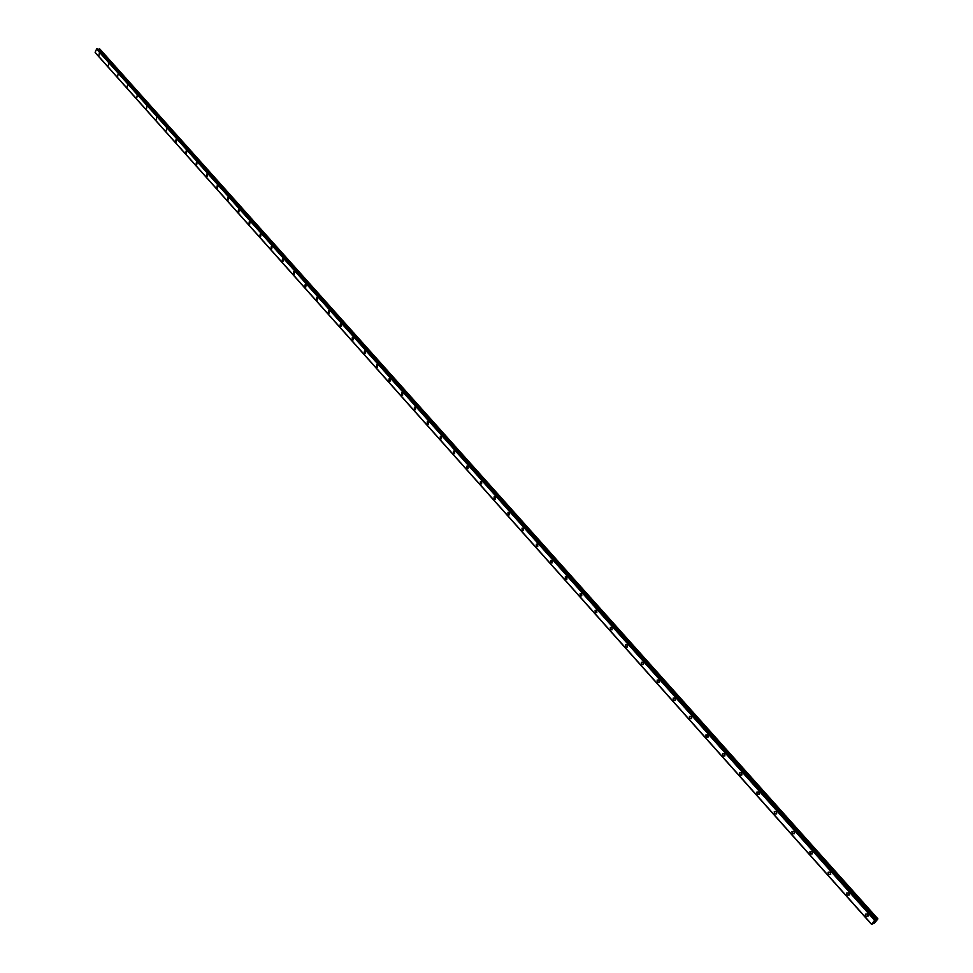 <?xml version="1.0" encoding="UTF-8"?>
<svg xmlns="http://www.w3.org/2000/svg" width="973" height="973" viewBox="0 0 973 973"><rect width="100%" height="100%" fill="white"/><g stroke="black" fill="none" stroke-linecap="round" stroke-linejoin="round"><path stroke-width="1.46" d="M98.954 55.339L99.355 53.089M108.271 65.775L108.66 63.525M117.684 76.332L118.074 74.07M127.195 86.986L127.585 84.712M136.804 97.762L137.193 95.488M146.522 108.648L146.899 106.361M156.337 119.655L156.714 117.356M166.261 130.771L166.638 128.472M176.295 142.022L175.699 141.827L176.064 139.528L176.66 139.711L176.295 142.022L175.699 141.827L176.064 139.528L176.66 139.711M186.439 153.381L186.184 150.888L186.804 151.07L186.439 153.381L185.819 153.199L186.184 150.888L186.804 151.07M196.692 164.875L196.059 164.68L196.412 162.369L197.045 162.552L196.692 164.863L196.059 164.68L196.412 162.369L197.045 162.552M207.067 176.478L206.41 176.295L206.763 173.972L207.407 174.167L207.054 176.478L206.41 176.295L206.75 173.972L207.407 174.155M217.538 188.227L216.87 188.032L217.21 185.709L217.879 185.904L217.538 188.227L216.87 188.032L217.21 185.709L217.879 185.892M228.144 200.097L227.451 199.903L227.791 197.58L228.473 197.762L228.144 200.097L227.451 199.903L227.779 197.58L228.473 197.762M238.859 212.102L238.154 211.907L238.482 209.572L239.188 209.767L238.859 212.102L238.142 211.907L238.47 209.572L239.188 209.767M249.696 224.24L248.966 224.058L249.283 221.71L250.012 221.905L249.696 224.24L248.966 224.058L249.283 221.71L250.012 221.905M260.655 236.524L259.913 236.33L260.217 233.982L260.971 234.177L260.655 236.524L259.9 236.33L260.217 233.982L260.971 234.177M271.747 248.942L270.968 248.747L271.272 246.388L272.039 246.583L271.747 248.942L270.968 248.747L271.272 246.388L272.039 246.583M282.961 261.494L282.158 261.299L282.45 258.952L283.252 259.134L282.961 261.494L282.158 261.299L282.45 258.952L283.24 259.134M294.308 274.204L293.481 274.009L293.761 271.649L294.576 271.832L294.296 274.191L293.481 274.009L293.761 271.649L294.576 271.832M305.777 287.047L304.938 286.853L305.206 284.493L306.045 284.675L305.777 287.047L304.926 286.853L305.194 284.493M317.393 300.049L316.517 299.854L316.772 297.483L317.648 297.677L317.38 300.049L316.517 299.854L316.772 297.483L317.636 297.677M329.129 313.197L328.242 313.014L328.485 310.63L329.373 310.825L329.129 313.197L328.229 313.014L328.485 310.63L329.373 310.825M341.012 326.502L340.1 326.32L340.331 323.936L341.243 324.118L341.012 326.502L340.088 326.32L340.319 323.936L341.243 324.118M353.041 339.954L352.092 339.784L352.311 337.4L353.26 337.582L353.041 339.954L352.092 339.784L352.311 337.4L353.26 337.582M365.216 353.576L364.23 353.406L364.437 351.022L365.41 351.204L365.203 353.576L364.23 353.406L364.437 351.022L365.41 351.204M377.524 367.368L376.515 367.186L376.709 364.814L377.719 364.984L377.524 367.368L376.515 367.186L376.709 364.814L377.706 364.984M389.991 381.319L388.957 381.136L389.127 378.765L390.161 378.935L389.991 381.319L388.945 381.136L389.127 378.765L390.161 378.935M402.603 395.427L401.533 395.269L401.691 392.885L402.761 393.056L402.603 395.427L401.533 395.269L401.691 392.885L402.761 393.056M415.374 409.718L414.279 409.56L414.413 407.176L415.52 407.346L415.374 409.718L414.267 409.56L414.413 407.176L415.52 407.346M428.302 424.192L427.171 424.033L427.293 421.65L428.424 421.808L428.302 424.192L427.171 424.033L427.293 421.65L428.424 421.808M441.389 438.835L440.222 438.677L440.331 436.293L441.499 436.451L441.389 438.835L440.222 438.677L440.331 436.293L441.499 436.451M454.634 453.661L453.442 453.503L453.527 451.131L454.732 451.277L454.634 453.661L453.43 453.503L453.527 451.131L454.732 451.277M468.062 468.67L466.821 468.524L466.894 466.152L468.122 466.286L468.049 468.67L466.821 468.524L466.894 466.152L468.122 466.286M481.647 483.861L480.37 483.727L480.419 481.355L481.696 481.489L481.635 483.861L480.37 483.727L480.419 481.355L481.696 481.489M495.403 499.258L494.089 499.125L494.126 496.765L495.439 496.887L495.403 499.258L494.089 499.125L494.126 496.765L495.427 496.887M509.329 514.839L507.991 514.717L508.003 512.357L509.353 512.479L509.329 514.839L507.979 514.717L508.003 512.357L509.341 512.479M523.45 530.626L522.063 530.516L522.051 528.157L523.438 528.266L523.45 530.626L522.063 530.516L522.051 528.157L523.438 528.266M537.741 546.607L536.318 546.51L536.293 544.162L537.716 544.26L537.741 546.607L536.318 546.51L536.293 544.162L537.716 544.26M552.226 562.808L550.754 562.722L550.718 560.375L552.178 560.46L552.214 562.808L550.754 562.722L550.706 560.375L552.178 560.46M566.894 579.215L565.386 579.142L565.325 576.794L566.821 576.88L566.894 579.215L565.386 579.142L565.313 576.794L566.821 576.88M581.757 595.841L580.212 595.768L580.127 593.433L581.672 593.506L581.757 595.841L580.212 595.768L580.115 593.445L581.659 593.506M596.814 612.686L595.233 612.625L595.123 610.302L596.704 610.363L596.814 612.686L595.221 612.625L595.111 610.302L596.704 610.363M612.078 629.75L610.448 629.701L610.314 627.39L611.944 627.439L612.078 629.75L610.448 629.701L610.314 627.39L611.944 627.439M627.549 647.045L625.87 647.009L625.712 644.71L627.39 644.734L627.536 647.045L625.87 647.009L625.712 644.71L627.39 644.734M643.214 664.571L641.499 664.559L641.329 662.26L643.044 662.285L643.214 664.571L641.499 664.547L641.329 662.26L643.044 662.272M659.11 682.341L657.347 682.328L657.152 680.054L658.903 680.054L659.11 682.341L657.347 682.328L657.14 680.054L658.903 680.054M675.213 700.353L673.413 700.353L673.182 698.091L674.994 698.079L675.213 700.353L673.401 700.353L673.182 698.091M691.548 718.609L689.687 718.633L689.443 716.371L691.304 716.347L691.535 718.609L689.687 718.633L689.443 716.371L691.292 716.347M708.101 737.12L706.203 737.157L705.936 734.907L707.833 734.87L708.101 737.12L706.203 737.157L705.936 734.907L707.833 734.87M724.885 755.887L722.939 755.948L722.659 753.71L724.593 753.661L724.885 755.887L722.939 755.948L722.647 753.71L724.593 753.661M741.913 774.922L739.918 774.995L739.614 772.769L741.596 772.708L741.9 774.922L739.918 774.995L739.602 772.769L741.596 772.708M759.171 794.236L757.14 794.321L756.799 792.107L758.843 792.022L759.171 794.236L757.128 794.321L756.799 792.107L758.831 792.022M776.685 813.817L774.593 813.915L774.24 811.725L776.332 811.616L776.685 813.817L774.593 813.915L774.24 811.725L776.32 811.628M794.442 833.679L792.314 833.788L791.937 831.611L794.065 831.501L794.442 833.679L792.314 833.788L791.937 831.611L794.065 831.501M812.467 853.832L810.278 853.953L809.889 851.801L812.066 851.667L812.455 853.832L810.278 853.966L809.889 851.801L812.066 851.667M830.747 874.277L828.522 874.423L828.108 872.27L830.322 872.124L830.747 874.277L828.51 874.423L828.096 872.27L830.322 872.124M849.295 895.026L847.021 895.184L846.583 893.044L848.857 892.886L849.295 895.026L847.021 895.184L846.583 893.056L848.857 892.886M868.123 916.08L865.8 916.25L865.338 914.134L867.661 913.963L868.123 916.08L865.788 916.25L865.338 914.134L867.661 913.963M875.408 920.872L874.654 921.443M874.654 920.288L877.877 918.95L874.484 923.097L871.54 924.35L95.318 52.724L871.553 924.314L874.654 920.288L96.607 48.966L95.147 52.396M96.558 48.978L874.593 920.324L96.546 48.991M871.528 924.07L95.123 52.36L871.528 924.07M97.616 48.759L96.607 48.966M877.877 918.792L99.818 49.003L98.176 49.368M877.439 918.962L99.343 48.942M877.305 919.047L99.234 48.966M876.43 919.753L98.565 49.392M876.357 919.789L98.504 49.416M97.592 48.723L875.761 919.594L97.555 48.711M875.323 919.753L97.13 48.65M875.189 919.85L97.02 48.711M871.528 924.082L95.135 52.384M871.54 924.35L95.33 52.785"/></g></svg>
